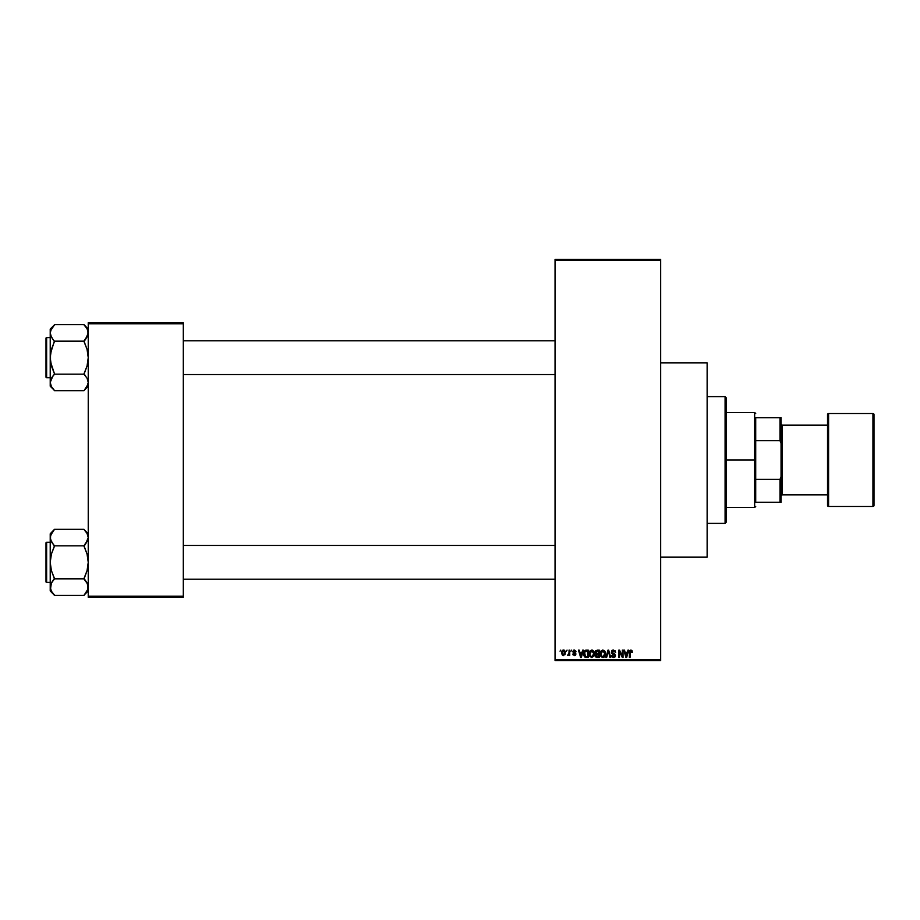 <?xml version="1.0" encoding="UTF-8"?>
<svg xmlns="http://www.w3.org/2000/svg" width="920" height="920" viewBox="0 0 920 920"><rect width="100%" height="100%" fill="white"/><g stroke="black" fill="none" stroke-linecap="round" stroke-linejoin="round"><path stroke-width="1.38" d="M660.663 557.163L707.135 557.163L707.135 362.836L660.663 362.836L707.135 362.836L707.135 557.163L660.663 557.163M555.047 260.394L555.047 659.606L660.663 659.606L660.663 260.394L555.047 260.394L555.047 259.336L660.663 259.336L660.663 260.394L660.663 259.336L555.047 259.336L555.047 660.663L660.663 660.663L660.663 260.394L555.047 260.394M566.375 651.153L567.053 650.106L566.375 651.153M567.628 655.281L569.066 654.626L567.628 655.281L568.939 653.982L569.066 650.106L569.745 650.106L569.745 655.477L569.066 654.626L567.628 655.281L569.066 652.889L567.628 655.281L569.066 654.626L569.745 655.477L569.745 650.106L569.066 650.106L569.745 650.106L569.745 655.477L569.066 655.477M570.986 651.153L571.665 650.106L570.986 651.153M572.712 651.74L573.689 650.118L575.621 650.635L575.977 651.74L574.298 650.773L573.39 651.613L575.77 653.418L575.368 655.258L573.068 654.913L572.815 654.039L574.344 654.81L575.218 654.154L572.712 651.74L575.218 654.154L574.344 654.81L572.815 654.039L574.367 655.569L575.885 654.039L573.39 651.613L574.298 650.773L575.977 651.74L574.344 650.003L572.712 651.74M582.67 650.106L582.084 652.314L582.67 650.106L583.372 650.106L581.325 657.49L580.623 657.49L578.473 650.106L579.186 650.106L579.761 652.314L582.084 652.314L579.761 652.314L579.186 650.106L578.473 650.106L580.623 657.49L581.325 657.49L583.372 650.106L582.67 650.106L583.372 650.106L581.325 657.49L580.623 657.49L578.473 650.106L579.186 650.106M590.065 650.9L592.411 650.083L594.262 652.383L593.894 656.236L591.502 657.57L589.49 655.592L589.582 651.751L591.824 650.003L589.904 651.13L589.226 653.786L591.824 657.593L594.412 653.706L593.756 651.164L591.824 650.003L593.756 651.164M602.865 650.003L604.624 650.923L605.452 653.372L604.934 656.236L602.865 657.593L601.024 656.592L600.277 654.108L600.852 651.279L602.715 650.014L600.944 651.13L600.277 653.786L602.865 657.593L605.452 653.706L604.796 651.164L602.865 650.003M630.89 650.003L632.005 650.624L632.339 652.314L631.2 650.957L630.234 651.21L630.039 657.49L629.36 657.49L629.602 650.854L630.89 650.003L629.36 652.476L629.36 657.49L630.039 657.49L630.131 651.429L630.856 650.865L632.339 652.314L631.936 650.532L632.339 652.314L631.66 652.165M627.992 650.106L627.405 652.314L627.992 650.106L628.693 650.106L626.646 657.49L625.945 657.49L623.794 650.106L624.496 650.106L625.082 652.314L627.405 652.314L625.082 652.314L624.496 650.106L623.794 650.106L625.945 657.49L626.646 657.49L628.693 650.106L627.992 650.106L628.693 650.106L626.646 657.49L625.945 657.49L623.794 650.106L624.496 650.106M622.357 650.106L622.357 656.018L622.357 650.106L623.024 650.106L623.024 657.49L622.311 657.49L619.47 651.567L619.47 657.49L618.803 657.49L618.803 650.106L619.528 650.106L622.357 656.018L619.528 650.106L618.803 650.106L618.803 657.49L619.47 657.49L619.47 651.567L622.311 657.49L623.024 657.49L623.024 650.106L622.357 650.106L623.024 650.106L623.024 657.49L622.311 657.49M611.317 652.154L612.582 650.141L615.066 650.739L615.63 652.498L613.513 650.877L611.984 652.142L614.951 654.212L615.169 656.696L613.72 657.581L612.03 656.949L611.501 655.385L613.513 656.731L614.732 655.144L611.892 653.614L611.317 652.154L612.329 653.913L614.56 654.787L613.513 656.731L611.501 655.385L613.525 657.593L615.445 655.569L611.984 652.142L613.352 650.865L615.63 652.498L613.41 650.003L611.317 652.154L613.053 654.166M608.097 652.13L606.613 657.49L605.9 657.49L608.016 650.106L608.672 650.106L610.661 657.49L609.971 657.49L608.384 650.969L606.613 657.49L605.9 657.49L606.613 657.49L608.384 650.969L609.971 657.49L610.661 657.49L608.672 650.106L608.016 650.106L608.672 650.106L610.661 657.49L609.971 657.49L608.511 651.556M595.389 655.419L596.102 654.085L595.182 652.269L595.688 650.681L599.311 650.106L599.311 657.49L595.872 657.006L595.389 655.419L596.102 654.085L595.182 652.269L596.102 654.085L595.378 655.638L597.23 657.49L599.311 657.49L599.311 650.106L597.23 650.106L599.311 650.106L599.311 657.49L597.23 657.49M586.304 650.106L583.763 653.844L584.809 650.578L588.271 650.106L588.271 657.49L585.327 657.363L583.935 655.454L583.763 653.844L585.327 657.363L588.271 657.49L588.271 650.106L586.304 650.106L588.271 650.106L588.271 657.49M561.672 652.844L562.787 650.187L564.236 650.153L565.236 651.394L565.053 654.615L562.672 655.316L561.672 652.844L563.546 655.569L565.42 652.786L563.546 650.003L561.672 652.844L562.178 654.833M560.038 651.153L560.717 650.106L560.038 651.153M88.239 322.702L183.298 322.702L183.298 323.759L88.239 323.759L88.239 596.24L183.298 596.24L183.298 322.702L88.239 322.702L88.239 323.759L88.239 322.702M88.239 597.298L183.298 597.298L183.298 323.759L88.239 323.759L88.239 597.298L88.239 596.24L183.298 596.24L183.298 597.298L88.239 597.298M555.047 660.663L555.047 659.606L660.663 659.606L660.663 660.663L555.047 660.663M630.97 650.877L631.672 652.406L630.856 650.865L630.039 652.418M630.729 650.877L630.131 651.429M630.039 657.49L629.36 657.49L629.36 652.476M629.36 652.269L629.602 650.854M626.554 655.327L627.175 653.177L626.244 656.731L625.312 653.177L627.175 653.177L625.312 653.177L625.865 655.201M619.47 657.49L618.803 657.49L618.803 650.106L619.528 650.106M615.63 652.498L614.847 651.946M613.513 650.877L612.835 650.934M613.352 650.865L612.076 651.624M612.524 653.119L613.099 653.349M613.663 653.533L615.331 656.328M615.319 656.362L614.779 657.168M611.501 655.385L612.271 655.833M612.191 655.419L613.513 656.731L614.767 655.534L613.145 654.189M612.179 655.281L613.513 656.731L614.56 654.787M614.031 656.65L614.755 655.787M611.627 650.934L612.524 650.164M612.202 650.325L612.984 650.037M608.016 650.106L605.9 657.49L608.016 650.106M605.107 651.762L605.303 652.349M605.429 654.384L605.348 654.971M604.083 657.213L603.508 657.501M600.334 654.752L600.771 656.178M601.105 650.9L600.277 653.442M600.622 651.751L600.415 652.418M602.715 656.719L603.796 656.431M601.657 656.178L602.588 656.707M601.278 655.615L602.853 656.731L601.231 655.488L600.944 653.809L601.231 655.488L600.944 653.809L602.865 650.865L601.323 651.9L600.944 653.809L601.162 652.257M602.749 650.877L603.761 651.153L602.865 650.865L604.785 653.694L604.44 655.661L604.785 653.694L602.98 656.719M604.762 653.211L603.945 651.303M604.578 652.269L604.106 651.463M596.85 657.478L595.654 656.696M595.378 655.638L596.102 654.085L595.389 655.408M596.01 654.154L595.194 652.544M597.23 650.106L595.182 652.269M595.884 651.9L597.31 653.556L595.861 652.269L596.516 651.061L596.252 653.28L598.644 653.556L597.31 653.556M596.597 651.026L595.861 652.084M597.068 656.615L596.056 655.351L596.562 656.523L598.644 656.627L596.045 655.511L596.678 654.488L596.068 655.776M598.644 654.419L598.644 656.627L598.644 654.419L596.678 654.488L596.045 655.511L596.678 654.488L596.045 655.511L596.678 654.488L598.644 654.419M596.689 651.004L598.644 650.969L598.644 653.556L598.644 650.969L596.436 651.095M597.379 654.419L596.183 654.89M594.032 651.693L594.262 652.36M594.389 654.384L594.308 654.971M594.182 655.523L593.733 656.5M589.973 656.569L589.294 654.752M589.237 653.442L589.306 652.797M591.675 656.719L592.756 656.431M590.617 656.178L591.548 656.707M590.237 655.615L591.813 656.731L590.192 655.488L589.904 653.809L590.192 655.488L589.904 653.809L591.824 650.865L590.283 651.9L589.904 653.809L590.122 652.257M591.709 650.877L592.721 651.153L591.824 650.865L593.745 653.694L593.4 655.661L593.745 653.694L591.939 656.719M593.722 653.211L592.905 651.303M585.212 657.306L584.534 656.754M584.257 656.339L583.866 655.155M584.05 655.845L583.774 654.361M583.774 653.257L584.039 651.843M584.809 650.567L585.672 650.164M584.51 654.879L585.453 656.489L587.604 656.627L587.604 650.969L584.694 652.038L587.604 650.969L587.604 656.627L585.453 656.489L584.602 652.349M584.947 651.556L584.441 654.223M584.913 655.983L586.408 656.627M586.259 650.969L584.694 652.038L584.441 653.395M585.12 651.348L584.694 652.038M581.233 655.327L581.865 653.177L581.233 655.327M580.922 656.731L579.991 653.177L580.991 656.374M579.991 653.177L581.865 653.177L579.991 653.177M575.954 651.567L574.298 650.773L573.39 651.613L575.885 654.189M575.31 651.831L574.298 650.773L575.31 651.831L574.298 650.773L573.401 651.44M574.701 650.842L573.39 651.613L574.298 650.773M573.562 652.096L574.218 652.395L573.562 652.096M572.815 654.039L574.344 654.81L575.218 654.154L574.229 653.395M573.551 654.281L574.344 654.81L575.046 653.752M573.482 653.947L574.344 654.81L573.482 653.947L574.344 654.81L575 653.706M568.399 654.603L568.997 653.717M569.066 650.106L569.066 652.889M563.776 650.026L564.466 650.302M562.028 650.992L561.752 651.9M562.798 650.187L563.431 650.014M562.936 651.004L562.683 654.293M562.568 654.074L563.569 654.81L564.753 652.797L563.569 654.81L564.639 653.752L564.535 651.509L563.373 650.785L564.742 652.464M563.408 654.798L562.35 652.797L563.695 650.785M626.301 656.374L626.462 655.672M580.543 655.201L580.75 655.96M562.361 652.464L562.361 653.119M755.711 417.76L755.711 440.645L755.711 417.76L780.01 417.76L755.711 417.76M755.711 460L755.711 440.645L755.711 479.354L755.711 460L754.653 460L755.711 460M726.144 412.47L754.653 412.47L754.653 460L754.653 412.47L755.711 413.528M726.144 460L754.653 460L726.144 460L726.144 522.307L726.144 397.693L725.086 396.635L725.086 523.365L726.144 522.307L725.086 523.365L725.086 396.635L707.135 396.635L725.086 396.635L726.144 397.693L726.144 460M755.711 502.239L755.711 479.354L755.711 502.239L781.057 502.239L781.057 476.663L780.01 479.354L755.711 479.354L780.01 479.354L780.01 502.239L780.01 479.354L781.057 476.663L781.057 502.239L755.711 502.239M726.144 507.529L754.653 507.529L754.653 460L754.653 507.529L755.711 506.471M781.057 417.76L780.01 417.76L780.01 440.645L781.057 443.336L781.057 476.663L781.057 417.76L781.057 443.336L780.01 440.645L780.01 417.76L781.057 417.76M755.711 440.645L780.01 440.645L755.711 440.645M707.135 523.365L725.086 523.365L707.135 523.365M183.298 374.555L555.047 374.555L183.298 374.555M555.047 340.768L183.298 340.768L555.047 340.768M87.929 330.809L88.239 332.913L87.94 330.82L88.239 332.913L87.066 337.065L87.94 335.018L85.732 339.043L88.239 332.913L87.066 328.762L87.94 330.82M84.801 325.703L84.019 324.668L54.453 324.668L84.019 324.668L88.239 329.084L84.019 324.863L87.078 328.785M50.531 384.514L50.221 382.409L50.221 386.239L54.453 390.459L51.405 386.561L50.221 382.409L51.393 378.281L54.453 374.164L84.019 374.164L87.066 378.247L88.239 382.409L87.078 386.538L84.019 390.655L54.453 390.655L51.405 386.561L50.221 382.409L50.221 386.239L54.453 390.459L51.405 386.561L50.221 382.409L52.739 376.28L50.531 380.293L51.405 378.247L50.221 382.409L50.531 384.491M46.632 377.729L46.632 337.594A0.632 0.632 0 0 0 46 338.226L46 377.096A0.632 0.632 0 0 0 46.632 377.729L50.221 377.729L46.632 377.729A0.632 0.632 0 0 1 46 377.096L46 338.226A0.632 0.632 0 0 1 46.632 337.594L46.632 377.729M50.221 337.594L46.632 337.594L50.221 337.594M87.492 385.721L88.239 382.409L87.066 378.247L88.239 382.409L87.94 384.491L84.019 390.655L54.453 390.655L53.659 389.62M54.453 374.359L52.739 376.28L54.453 374.164L84.019 374.164L87.066 365.953L88.239 357.661L87.066 349.393L84.019 341.171L54.453 341.171L84.019 341.171L85.732 339.043L84.019 341.561L87.066 349.393L88.239 357.661L87.066 365.953L84.019 373.761L85.824 376.406M50.979 329.601L50.221 332.913L51.405 337.065L50.221 332.913L50.531 330.832L54.453 324.863L50.221 329.084L50.221 357.661L51.405 349.381L54.453 341.561L51.405 337.077L50.221 332.913L51.393 328.785L54.453 324.863M50.221 329.084L50.531 361.847L54.453 373.761L51.393 365.93L50.221 357.661L50.221 382.398M52.636 338.916L50.531 335.029M50.531 334.995L50.221 332.913L50.531 334.995M50.956 336.179L52.739 339.043M52.739 376.28L51.405 378.247L52.739 376.28M54.453 340.964L50.531 353.452L50.221 382.409M84.019 340.964L87.929 335.029M84.019 390.459L88.239 386.239M555.047 545.445L183.298 545.445L555.047 545.445M183.298 579.232L555.047 579.232L183.298 579.232M87.929 535.486L87.066 533.45L88.239 537.591L85.732 543.72L87.94 539.695L84.019 545.64L87.929 539.707L88.239 537.591L87.066 533.439L88.239 537.591L87.94 539.672L84.019 545.836L54.453 545.836L51.405 541.753L50.221 537.591L50.531 539.695L50.531 535.497L54.453 529.345L84.019 529.345L54.453 529.345L50.221 533.761L50.221 562.338L51.405 554.047L54.453 545.836L84.019 545.836L87.066 554.07L88.239 562.338L87.066 570.618L84.019 578.438L87.066 582.923L88.239 587.087L87.078 591.215L84.019 595.332L54.453 595.332L51.405 591.238L50.221 587.087L50.221 590.916L54.453 595.136L51.405 591.238L50.221 587.087L51.393 582.958L54.453 578.829L84.019 578.829L54.453 578.829L51.393 570.607L50.221 562.338L50.221 587.087L51.14 590.72M84.801 530.38L88.239 533.761L84.019 529.54L87.078 533.462M46.632 582.406L46.632 542.271A0.632 0.632 0 0 0 46 542.903L46 581.773A0.632 0.632 0 0 0 46.632 582.406L50.221 582.406L46.632 582.406A0.632 0.632 0 0 1 46 581.773L46 542.903A0.632 0.632 0 0 1 46.632 542.271L46.632 582.406M50.221 542.271L46.632 542.271L50.221 542.271M87.492 590.398L87.94 584.982L87.94 589.168L84.019 595.332L54.453 595.332L50.221 590.916L51.405 582.935L50.531 584.971L52.739 580.957L50.531 584.971M87.331 583.452L87.929 589.191M85.824 581.083L87.929 584.971M54.453 579.036L51.405 582.923L54.453 578.438L51.393 570.607L50.221 562.338L50.531 585.005M52.578 592.997L51.393 591.215M50.221 533.761L50.221 537.591L51.393 533.462L54.453 529.54M50.979 534.278L50.221 537.591L50.221 562.338L51.405 554.047L54.453 546.238L50.531 539.707M50.956 540.856L52.636 543.593M53.659 594.297L52.739 593.216M84.019 545.64L85.732 543.72L84.019 546.238L87.066 554.07L88.239 562.338L87.066 570.618L84.019 579.036L87.504 583.82M84.019 595.136L88.239 590.916M87.94 334.995L87.94 330.832M50.221 332.913L50.531 330.809M84.019 374.359L85.721 376.28M88.239 382.409L87.929 384.514M46 375.613L46 376.717M46 338.606L46 339.71M50.221 537.591L50.531 535.486M54.453 545.64L52.739 543.72M84.019 579.036L85.732 580.957M88.239 587.087L87.94 585.005M46 580.29L46 581.394M46 543.283L46 544.387M827.529 414.586L827.529 414.586A1.058 1.058 0 0 1 828.586 413.528L872.942 413.528L872.942 506.471A1.058 1.058 0 0 0 874 505.413L874 414.586A1.058 1.058 0 0 0 872.942 413.528L828.586 413.528A1.058 1.058 0 0 0 827.529 414.586L827.529 505.413A1.058 1.058 0 0 0 828.586 506.471L828.586 413.528L828.586 506.471L872.942 506.471L872.942 413.528A1.058 1.058 0 0 1 874 414.586L874 505.195M781.057 495.903L782.115 494.856L782.115 425.143L781.057 424.097L782.115 425.143L782.115 494.856L827.529 494.856L782.115 494.856L781.057 495.903M827.529 425.143L782.115 425.143L827.529 425.143M874 505.413A1.058 1.058 0 0 1 872.942 506.471L828.586 506.471A1.058 1.058 0 0 1 827.529 505.413L827.529 414.805"/></g></svg>
